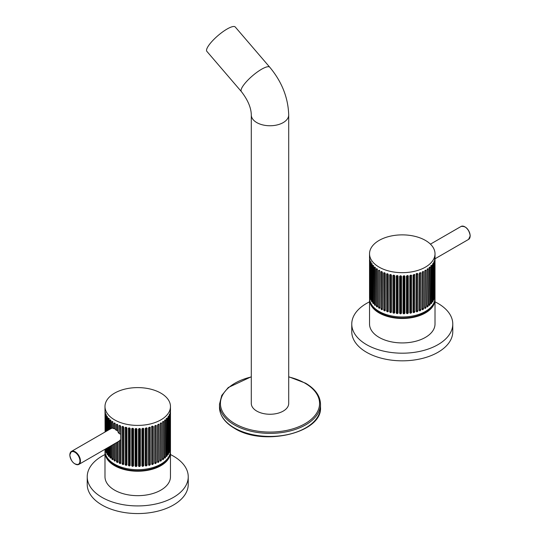 <?xml version="1.0" encoding="UTF-8"?>
<svg xmlns="http://www.w3.org/2000/svg" width="540" height="540" viewBox="0 0 540 540"><rect width="100%" height="100%" fill="white"/><g stroke="black" fill="none" stroke-linecap="round" stroke-linejoin="round"><path stroke-width="0.81" d="M206.861 51.361A18.704 4.718 -40.6 0 1 211.937 41.452A18.704 4.718 -40.6 0 1 227.063 29.039A18.704 4.718 -40.6 0 1 235.258 27L269.75 67.21A18.704 4.718 -40.6 0 0 261.562 69.248A18.704 4.718 -40.6 0 0 246.436 81.662A18.704 4.718 -40.6 0 0 241.36 91.571L206.861 51.361M288.704 114.946A18.704 10.8 0 0 1 283.23 122.587A18.704 10.8 0 0 1 262.838 124.929A18.704 10.8 0 0 1 251.296 114.946L251.296 403.454A18.704 10.8 0 0 0 262.838 413.431A18.704 10.8 0 0 0 283.23 411.089A18.704 10.8 0 0 0 288.704 403.454L288.704 114.946C288.158 97.619 281.84 81.709 269.75 67.21M435.011 301.826A50.503 29.16 180 0 1 437.987 303.413A50.503 29.16 180 0 1 452.776 324.034L452.776 331.668A50.503 29.16 180 0 1 421.598 358.607A50.503 29.16 180 0 1 366.559 352.289A50.503 29.16 180 0 1 351.763 331.668L351.763 324.034A50.503 29.16 180 0 1 369.536 301.826M452.776 324.034A50.503 29.16 180 0 1 421.598 350.973A50.503 29.16 180 0 1 366.559 344.648A50.503 29.16 180 0 1 351.763 324.034M434.983 298.829A32.738 18.9 180 0 1 435.011 299.592L435.011 324.034A32.738 18.9 180 0 1 414.801 341.489A32.738 18.9 180 0 1 379.127 337.392A32.738 18.9 180 0 1 369.536 324.034L369.536 299.592A32.738 18.9 180 0 1 369.562 298.829M435.011 299.592A32.738 18.9 180 0 1 414.801 317.054A32.738 18.9 180 0 1 379.127 312.957A32.738 18.9 180 0 1 369.536 299.592M432.432 305.417A31.799 18.36 180 0 1 379.789 312.579A31.799 18.36 180 0 1 372.114 305.417M369.536 253.773L369.536 298.067A32.738 18.9 0 0 0 379.127 311.432A32.738 18.9 0 0 0 414.801 315.529A32.738 18.9 0 0 0 435.011 298.067L435.011 253.773A32.738 18.9 0 0 0 425.419 240.408A32.738 18.9 0 0 0 389.745 236.311A32.738 18.9 0 0 0 369.536 253.773A32.738 18.9 0 0 0 379.127 267.138A32.738 18.9 0 0 0 414.801 271.235A32.738 18.9 0 0 0 435.011 253.773M369.542 294.698L369.542 258.039L369.738 294.698M369.617 296.17L369.644 295.778M369.556 257.648L369.738 258.032M369.806 296.669L370.001 260.05M370.028 298.134L370.096 297.736M369.86 259.619L370.001 259.997M370.42 298.613C370.548 299.869 370.71 300.213 370.906 299.66L370.906 263C370.757 261.758 370.595 261.407 370.42 261.961L370.615 298.593L370.514 261.556M370.798 300.065L370.906 299.66M371.385 300.517C371.567 301.752 371.79 302.09 372.06 301.523L372.06 264.863C371.858 263.628 371.635 263.297 371.385 263.858L371.574 300.483L371.513 263.453M371.918 301.934L372.06 301.523M372.695 302.346C372.924 303.575 373.207 303.892 373.538 303.305L373.538 266.652C373.288 265.43 373.005 265.106 372.695 265.687L372.87 302.299L372.843 265.275M373.376 303.723L373.538 303.305M374.321 304.088C374.598 305.296 374.936 305.6 375.34 304.992L375.34 268.333C375.037 267.131 374.699 266.828 374.321 267.428L374.483 304.027L374.497 267.01M375.151 305.417L375.34 304.992M376.252 305.714C376.576 306.909 376.967 307.193 377.433 306.558L377.433 269.899C377.089 268.718 376.697 268.434 376.252 269.062L376.407 305.654L376.441 268.637M377.379 306.916L377.433 306.558M378.473 307.226L379.127 308.374L379.796 307.989L379.796 271.33L379.127 270.189L378.473 270.567L378.473 307.226L378.473 270.567L379.127 270.189M377.582 306.49L376.407 305.654L377.447 305.728M375.496 304.931L374.483 304.027L375.408 304.094M373.714 303.257L372.87 302.299L373.721 302.387M372.236 301.482L371.574 300.483L372.35 300.584M371.095 299.632L370.615 298.593L371.318 298.708M370.292 297.722L370.001 296.663L370.622 296.784M379.127 308.374L379.796 307.989M434.801 294.698L434.93 296.17M434.902 295.778L434.983 257.648M434.997 294.698L434.801 258.032M434.545 260.064L434.511 298.134M434.444 297.736L434.68 259.619M434.74 296.669L434.545 259.997M434.12 298.613L433.931 261.927L434.12 298.613C433.951 299.97 433.789 300.314 433.64 299.66L433.742 300.065M433.64 299.66L433.64 263C433.836 261.65 433.998 261.306 434.12 261.961L434.025 261.556M433.154 300.517L432.972 263.817L433.154 300.517C432.911 301.853 432.689 302.191 432.486 301.523L432.621 301.934M432.486 301.523L432.486 264.863C432.756 263.534 432.979 263.196 433.154 263.858L433.026 263.453M431.851 302.346L431.676 265.633L431.851 302.346C431.541 303.669 431.257 303.986 431.001 303.305L431.17 303.723M431.001 303.305L431.001 266.652C431.339 265.336 431.622 265.012 431.851 265.687L431.696 265.275M430.225 304.088L430.056 267.368L430.225 304.088C429.847 305.384 429.502 305.687 429.206 304.992L429.388 305.417M429.206 304.992L429.206 268.333C429.604 267.037 429.948 266.74 430.225 267.428L430.049 267.003M428.288 305.714L428.132 268.988L428.288 305.714C427.849 306.997 427.457 307.274 427.113 306.558L427.309 306.983M427.113 306.558L427.113 269.899C427.572 268.63 427.964 268.353 428.288 269.062L428.099 268.637M426.074 307.226L425.932 270.486L426.074 307.226C425.574 308.475 425.135 308.732 424.751 307.989L424.94 308.414M424.751 307.989L424.751 271.33C425.264 270.094 425.702 269.838 426.074 270.567L425.878 270.142M423.589 308.59L423.461 271.843L423.589 308.59C423.043 309.805 422.557 310.034 422.138 309.272L422.32 309.69M422.138 309.272L422.138 272.612C422.705 271.404 423.185 271.181 423.589 271.931L423.407 271.512M420.876 309.798L420.768 273.044L420.876 309.798C420.282 310.979 419.762 311.175 419.31 310.385L419.472 310.79M419.31 310.385L419.31 273.733C419.918 272.558 420.437 272.363 420.876 273.139L420.714 272.734M417.96 310.838L417.865 274.077L417.96 310.838C417.326 311.978 416.772 312.147 416.293 311.324L416.421 311.695M416.293 311.324L416.293 274.671C416.941 273.537 417.494 273.375 417.96 274.178L417.825 273.8M414.869 311.695L414.794 274.928L414.869 311.695C414.207 312.795 413.627 312.93 413.127 312.079L413.215 312.39M413.127 312.079L413.127 275.42C413.795 274.327 414.382 274.199 414.869 275.036L414.774 274.698M411.642 312.356L411.588 275.589L411.642 312.356C410.954 313.423 410.353 313.517 409.84 312.633L409.887 312.876M409.84 312.633L409.84 275.981C410.535 274.928 411.136 274.833 411.642 275.697L411.581 275.434M408.314 312.822L408.281 276.048L408.314 312.822C407.612 313.848 406.991 313.902 406.465 312.991L406.485 313.132M406.465 312.991L406.465 276.338C407.174 275.326 407.795 275.272 408.314 276.17L408.287 275.981M404.919 313.085L404.906 276.311L404.919 313.085C404.204 314.064 403.583 314.084 403.049 313.139L403.049 313.166M403.049 313.139L403.049 276.487C403.765 275.522 404.386 275.501 404.919 276.426L404.912 276.345M399.627 313.085C400.154 314.064 400.775 314.078 401.49 313.139L401.49 276.487C400.964 275.528 400.343 275.508 399.627 276.426L399.64 312.977L399.634 276.345M396.232 312.822C396.752 313.828 397.366 313.889 398.075 312.991L398.075 276.338C397.548 275.346 396.934 275.285 396.232 276.17L396.265 312.714L396.259 275.981M392.897 312.356C393.41 313.396 394.011 313.49 394.706 312.633L394.706 275.981C394.193 274.954 393.586 274.86 392.897 275.697L392.958 312.255L392.958 275.434M389.671 311.695C390.163 312.761 390.744 312.89 391.419 312.079L391.419 275.42C390.92 274.367 390.339 274.239 389.671 275.036L389.745 311.594L389.772 274.705M386.586 310.838C387.052 311.931 387.605 312.093 388.246 311.324L388.246 274.671C387.774 273.584 387.214 273.422 386.586 274.178L386.674 310.743L386.721 273.8M388.125 311.695L388.246 311.324M383.663 309.798C384.102 310.925 384.629 311.121 385.236 310.385L385.236 273.733C384.784 272.619 384.257 272.423 383.663 273.139L383.778 309.71L383.832 272.734M385.074 310.79L385.236 310.385M380.95 308.59C381.355 309.737 381.841 309.967 382.408 309.272L382.408 272.612C381.983 271.472 381.503 271.249 380.95 271.931L381.078 308.509L381.139 271.512M382.226 309.69L382.408 309.272M434.444 296.656L434.255 297.722M433.64 298.586L433.451 299.632M432.02 300.733L432.972 300.483L432.304 301.482M430.684 302.495L431.676 302.299L430.832 303.257M429.037 304.169L430.056 304.027L429.044 304.931M427.1 305.728L428.132 305.654L427.558 306.848M424.629 307.307L425.932 307.152L425.237 308.327M422.145 272.498L422.145 308.583L423.461 308.509L422.651 309.656M419.445 273.26L419.445 309.704L420.768 309.71L419.823 310.817M416.549 274.05L416.549 310.655L417.865 310.743L416.786 311.789M414.794 274.928L413.505 274.766L413.505 311.432L414.794 311.594L413.573 312.566M411.588 275.589L410.333 275.346L410.333 312.012L411.588 312.255L410.218 313.119M408.281 276.048L407.072 275.738L407.072 312.404L408.281 312.714L406.769 313.443M404.906 276.311L403.758 275.926L403.758 312.593L404.906 312.977L403.272 313.531M401.49 313.106L399.64 312.977L400.788 312.593L400.788 275.926L399.64 276.311M398.075 313.072L396.265 312.714L397.474 312.404L397.474 275.738L396.265 276.048M394.679 312.815L392.958 312.255L394.214 312.012L394.214 275.346L392.958 275.589M391.358 312.336L389.745 311.594L391.041 311.432L391.041 274.766L389.745 274.928M388.159 311.641L386.674 310.743L387.99 310.655L387.99 274.05M385.121 310.743L383.778 309.71L385.101 309.704L385.101 273.26M382.273 309.643L381.078 308.509L382.394 308.583L382.394 272.498M379.931 307.908L378.614 307.152L379.91 307.307M379.661 270.5L378.614 270.486M377.393 269.028L376.407 268.988M375.408 267.428L374.483 267.368M373.721 265.721L372.87 265.633M372.35 263.918L371.574 263.817M371.318 262.042L370.615 261.927M382.124 271.789L381.078 271.843M385.101 273.038L383.778 273.044M385.337 310.298L385.101 309.704M387.99 273.989L386.674 274.077M388.334 311.229L387.99 310.655M391.304 274.86L390.71 274.691L390.71 311.357M391.487 311.978L391.041 311.432M394.551 275.461L394.214 275.346M394.754 312.532L394.214 312.012M397.886 275.859L397.474 275.738M398.101 312.883L397.474 312.404M401.497 276.365L400.788 275.926M401.497 313.031L400.788 312.593M403.758 275.926L403.043 276.365M403.758 312.593L403.043 313.031M407.072 275.738L406.445 276.217M407.072 312.404L406.445 312.883M410.333 275.346L409.793 275.866M410.333 312.012L409.793 312.532M413.836 311.357L413.836 274.691L413.06 275.312M413.505 311.432L413.06 311.978M417.865 274.077L416.549 273.989M416.549 310.655L416.212 311.229M420.768 273.044L419.445 273.038M419.445 309.704L419.209 310.298M423.461 271.843L422.422 271.789M422.145 308.583L422.017 309.184M425.932 270.486L424.886 270.5M428.132 268.988L427.1 269.062M430.056 267.368L429.037 267.502M431.676 265.633L430.684 265.829M170.465 454.558A50.503 29.16 180 0 1 173.441 456.145A50.503 29.16 180 0 1 188.237 476.766L188.237 484.4A50.503 29.16 180 0 1 157.059 511.339A50.503 29.16 180 0 1 102.013 505.022A50.503 29.16 180 0 1 87.224 484.4L87.224 476.766A50.503 29.16 180 0 1 104.99 454.558M188.237 476.766A50.503 29.16 180 0 1 157.059 503.705A50.503 29.16 180 0 1 102.013 497.381A50.503 29.16 180 0 1 87.224 476.766M170.438 451.562A32.738 18.9 180 0 1 170.465 452.324L170.465 476.766A32.738 18.9 180 0 1 150.255 494.228A32.738 18.9 180 0 1 114.581 490.131A32.738 18.9 180 0 1 104.99 476.766L104.99 452.324A32.738 18.9 180 0 1 105.017 451.562M170.465 452.324A32.738 18.9 180 0 1 150.255 469.787A32.738 18.9 180 0 1 114.581 465.689A32.738 18.9 180 0 1 104.99 452.324M167.886 458.15A31.799 18.36 180 0 1 115.243 465.311A31.799 18.36 180 0 1 107.568 458.15M104.99 449.32L104.99 450.799A32.738 18.9 0 0 0 114.581 464.164A32.738 18.9 0 0 0 150.255 468.261A32.738 18.9 0 0 0 170.465 450.799L170.465 406.505A32.738 18.9 0 0 0 160.873 393.14A32.738 18.9 0 0 0 125.199 389.043A32.738 18.9 0 0 0 104.99 406.505A32.738 18.9 0 0 0 114.581 419.87A32.738 18.9 0 0 0 150.255 423.968A32.738 18.9 0 0 0 170.465 406.505M122.04 463.57C122.506 464.663 123.059 464.832 123.707 464.056L123.707 427.403C123.228 426.317 122.675 426.155 122.04 426.911L122.135 463.475L122.175 426.533M123.579 464.427L123.707 464.056M125.132 464.427C125.618 465.494 126.205 465.622 126.873 464.812L126.873 428.152C126.374 427.1 125.793 426.971 125.132 427.768L125.206 464.326L125.226 427.437M128.358 465.089C128.864 466.128 129.465 466.223 130.16 465.372L130.16 428.713C129.647 427.687 129.047 427.592 128.358 428.436L128.412 464.987L128.419 428.166M131.686 465.554C132.206 466.56 132.827 466.621 133.535 465.723L133.535 429.07C133.009 428.078 132.388 428.018 131.686 428.902L131.72 465.446L131.713 428.713M135.081 465.818C135.614 466.796 136.235 466.81 136.951 465.878L136.951 429.219C136.418 428.261 135.797 428.24 135.081 429.165L135.095 465.71L135.088 429.077M139.57 428.645L139.212 428.659L139.212 465.325L139.57 465.311L139.57 428.645L140.373 429.165C139.847 428.233 139.226 428.254 138.51 429.219L138.51 465.899C139.036 466.817 139.657 466.796 140.373 465.818L140.366 429.077M143.768 465.554L143.734 428.78L143.768 465.554C143.066 466.58 142.452 466.634 141.925 465.723L141.939 465.865M141.925 465.723L141.925 429.07C142.634 428.058 143.249 428.004 143.768 428.902L143.741 428.713M147.103 465.089L147.042 428.321L147.103 465.089C146.414 466.155 145.807 466.25 145.294 465.372L145.341 465.608M145.294 465.372L145.294 428.713C145.989 427.66 146.59 427.565 147.103 428.436L147.042 428.166M150.329 464.427L150.255 427.66L150.329 464.427C149.661 465.534 149.081 465.662 148.581 464.812L148.669 465.122M148.581 464.812L148.581 428.152C149.256 427.059 149.837 426.931 150.329 427.768L150.228 427.437M153.414 463.57L153.326 426.809L153.414 463.57C152.786 464.717 152.226 464.879 151.754 464.056L151.875 464.427M151.754 464.056L151.754 427.403C152.395 426.269 152.948 426.107 153.414 426.911L153.279 426.533M156.337 462.53L156.222 425.776L156.337 462.53C155.743 463.712 155.216 463.907 154.764 463.118L154.926 463.523M154.764 463.118L154.764 426.465C155.372 425.291 155.898 425.095 156.337 425.871L156.168 425.466M159.05 461.322L158.922 424.575L159.05 461.322C158.497 462.537 158.018 462.767 157.592 462.004L157.775 462.422M157.592 462.004L157.592 425.345C158.159 424.143 158.645 423.913 159.05 424.67L158.861 424.244M161.528 459.959L161.386 423.218L161.528 459.959C161.028 461.207 160.589 461.464 160.205 460.721L160.4 461.147M160.205 460.721L160.205 424.062C160.718 422.827 161.163 422.57 161.528 423.299L161.332 422.874M163.748 458.453L163.593 421.72L163.748 458.453C163.303 459.729 162.911 460.006 162.567 459.29L162.763 459.716M162.567 459.29L162.567 422.631C163.033 421.362 163.424 421.085 163.748 421.794L163.559 421.369M165.679 456.82L165.517 420.1L165.679 456.82C165.301 458.123 164.963 458.42 164.66 457.724L164.849 458.15M164.66 457.724L164.66 421.065C165.065 419.769 165.402 419.472 165.679 420.161L165.503 419.742M167.306 455.078L167.13 418.365L167.306 455.078C166.995 456.401 166.712 456.719 166.462 456.037L166.624 456.455M166.462 456.037L166.462 419.384C166.793 418.068 167.076 417.744 167.306 418.419L167.15 418.007M168.615 453.249L168.426 416.549L168.615 453.249C168.365 454.586 168.143 454.923 167.94 454.255L168.082 454.667M167.94 454.255L167.94 417.596C168.21 416.266 168.433 415.928 168.615 416.59L168.487 416.185M169.58 451.346L169.385 414.659L169.58 451.346C169.405 452.702 169.243 453.046 169.094 452.392L169.196 452.797M169.094 452.392L169.094 415.733C169.29 414.389 169.452 414.038 169.58 414.693L169.486 414.288M169.999 412.796L169.972 450.866M169.904 450.468L170.141 412.351M170.195 449.401L169.999 412.729M170.262 447.431L170.383 448.902M170.357 448.511L170.438 410.38M170.458 447.431L170.262 410.764M120.69 439.546L119.124 441.099L119.124 462.53C119.563 463.658 120.083 463.853 120.69 463.118L120.69 426.465C120.238 425.351 119.718 425.156 119.124 425.871L119.124 433.559L117.862 431.831L117.862 425.345C117.443 424.204 116.957 423.981 116.411 424.67L116.411 430.36L115.25 429.455L115.25 424.062L114.581 422.928L113.927 423.299L113.927 428.693L115.371 428.726M116.593 424.244L116.411 424.67L117.578 424.521M119.286 425.466L119.124 425.871L120.258 425.662L120.555 434.66L120.555 425.993M120.528 463.523L120.69 463.118M119.124 441.099L78.908 464.38A7.486 4.32 60 0 1 75.026 463.928M116.411 442.726L116.411 461.322C116.816 462.476 117.295 462.699 117.862 462.004L117.862 441.889L117.855 461.315L116.539 461.241L116.539 442.651M117.68 462.422L117.862 462.004M115.385 460.64L113.927 459.959L114.581 461.106L115.25 460.721L115.25 443.394M114.581 461.106L115.25 460.721M119.124 433.559L120.258 434.005M116.411 430.36L117.855 430.711L117.855 425.23M110.794 428.753L111.713 428.281L111.713 421.794C112.151 421.166 112.543 421.45 112.887 422.631L112.887 428.328L113.927 428.693M111.713 428.281L112.901 427.856M115.115 423.232L113.927 423.299L114.581 422.928M112.901 421.794L111.713 421.794L111.902 421.369M169.904 449.388L169.709 450.455M169.094 451.319L168.905 452.365M167.481 453.472L168.426 453.215L167.764 454.214M166.144 455.227L167.13 455.031L166.286 455.99M164.498 456.901L165.517 456.766L164.504 457.663M162.554 458.46L163.593 458.386L163.013 459.581M160.09 460.04L161.386 459.884L160.691 461.059M157.606 425.23L157.606 461.315L158.922 461.241L158.105 462.389M154.899 425.993L154.899 462.436L156.222 462.443L155.277 463.55M152.01 426.782L152.01 463.388L153.326 463.475L152.239 464.522M150.255 427.66L148.959 427.498L148.959 464.164L150.255 464.326L149.026 465.298M147.042 428.321L145.786 428.078L145.786 464.744L147.042 464.987L145.672 465.851M143.734 428.78L142.526 428.47L142.526 465.136L143.734 465.446L142.222 466.175M139.212 428.659L138.503 429.104L140.359 429.017L140.373 465.818M139.57 465.311L140.359 465.71L138.726 466.263M136.951 465.845L135.095 465.71L136.242 465.325L136.242 428.659L135.095 429.044M133.529 465.804L131.72 465.446L132.928 465.136L132.928 428.47L131.72 428.78M130.133 465.548L128.412 464.987L129.668 464.744L129.668 428.078L128.412 428.321M126.819 465.068L125.206 464.326L126.495 464.164L126.495 427.498L125.206 427.66M123.62 464.373L122.135 463.475L123.451 463.388L123.451 426.782M120.575 463.475L119.232 462.443L119.232 441.045M119.124 462.53L120.555 462.436L120.555 439.81M117.733 462.375L116.411 461.322M113.927 459.959L113.927 444.157M111.713 445.439L111.713 458.453C112.037 459.648 112.428 459.925 112.887 459.29L112.887 444.764M112.833 459.648L112.887 459.29M109.775 446.56L109.775 456.82C110.052 458.028 110.396 458.332 110.794 457.724L110.794 445.973M110.606 458.15L110.794 457.724M109.775 429.28L109.775 420.161C110.153 419.56 110.498 419.863 110.794 421.065L110.794 428.693M109.951 419.742L109.775 420.161L110.963 420.235M108.149 447.498L108.149 455.078C108.378 456.307 108.662 456.624 108.999 456.037L108.999 447.005M108.83 456.455L108.999 456.037M108.149 430.218L108.149 418.419C108.459 417.839 108.743 418.163 108.999 419.384L108.999 429.725M108.304 418.007L108.149 418.419L109.316 418.561M106.846 448.247L106.846 453.249C107.021 454.484 107.244 454.822 107.514 454.255L107.514 447.863M107.372 454.667L107.514 454.255M106.846 430.967L106.846 416.59C107.089 416.03 107.311 416.36 107.514 417.596L107.514 430.583M106.967 416.185L106.846 416.59L107.271 416.522M105.881 448.808L105.881 451.346C106.002 452.601 106.164 452.945 106.36 452.392L106.36 448.531M106.258 452.797L106.36 452.392M105.881 431.527L105.881 414.693C106.049 414.139 106.211 414.49 106.36 415.733L106.36 431.251M105.968 414.288L106.184 414.652M105.26 449.165L105.556 450.468L105.556 448.996M105.482 450.866L105.556 450.468M105.26 431.885L105.26 412.749L105.556 431.717M105.314 412.351L105.455 412.729M104.99 406.505L105.097 431.98M105.017 410.38L105.199 410.764M113.036 459.223L111.868 458.386L111.868 445.351M111.713 458.453L112.901 458.46M110.957 457.663L109.944 456.766L109.944 446.459M109.775 456.82L110.963 456.901M109.168 455.99L108.324 455.031L108.324 447.397M108.149 455.078L109.316 455.227M107.696 454.214L107.028 453.215L107.028 448.146M106.846 453.249L107.98 453.472M106.549 452.365L106.069 451.325L106.069 448.7M105.881 451.346L106.36 451.319M105.746 450.455L105.455 449.05M115.115 443.475L115.115 459.898L114.068 459.884L114.068 444.076M117.983 461.916L117.855 461.315M120.791 463.03L120.555 462.436M123.451 426.721L122.135 426.809M123.788 463.961L123.451 463.388M126.941 428.045L126.164 427.424L126.164 464.089M126.941 464.711L126.495 464.164M130.208 428.598L129.668 428.078M130.208 465.264L129.668 464.744M133.556 428.949L132.928 428.47M133.556 465.615L132.928 465.136M136.958 429.104L136.242 428.659M136.958 465.764L136.242 465.325M139.212 465.325L138.503 465.764M142.526 428.47L141.899 428.949M142.526 465.136L141.899 465.615M145.786 428.078L145.247 428.598M145.786 464.744L145.247 465.264M149.29 464.089L149.29 427.424L148.514 428.045M148.959 464.164L148.514 464.711M153.326 426.809L152.01 426.721M152.01 463.388L151.666 463.961M156.222 425.776L154.899 425.77M154.899 462.436L154.663 463.03M158.922 424.575L157.876 424.521M157.606 461.315L157.478 461.916M161.386 423.218L160.34 423.232M163.593 421.72L162.554 421.794M165.517 420.1L164.498 420.235M167.13 418.365L166.144 418.561M288.704 376.751L305.519 383.171C315.252 388.921 320.254 395.935 320.504 404.217A50.503 29.16 180 0 1 289.325 431.156A50.503 29.16 180 0 1 234.286 424.832A50.503 29.16 180 0 1 219.497 404.217L219.497 407.268A50.503 29.16 0 0 0 234.286 427.889A50.503 29.16 0 0 0 289.325 434.207A50.503 29.16 0 0 0 320.504 407.268C322.569 432.891 263.392 446.783 234.482 428.315C224.748 422.564 219.746 415.55 219.497 407.268M251.296 376.947A49.572 28.62 0 0 0 234.947 423.691A49.572 28.62 0 0 0 305.053 423.691A49.572 28.62 0 0 0 305.053 383.218A49.572 28.62 0 0 0 288.704 376.947M470.124 235.98A7.486 4.32 -120 0 0 466.864 228.447A7.486 4.32 -120 0 0 461.093 226.442C465.818 225.889 468.869 229.021 470.239 235.825L468.578 239.402A7.486 4.32 -120 0 0 470.124 235.98M464.974 226.894A7.108 4.104 60 0 1 470.124 235.676M379.661 270.797L379.661 307.159M382.124 271.883L382.124 308.455M384.804 272.93L384.804 309.596M387.68 273.901L387.68 310.568M393.869 275.292L393.869 311.958M397.123 275.704L397.123 312.37M400.43 275.913L400.43 312.579M404.116 312.579L404.116 275.913M407.423 312.37L407.423 275.704M410.677 311.958L410.677 275.292M416.867 310.568L416.867 273.901M419.742 309.596L419.742 272.93M422.422 308.455L422.422 271.883M424.886 307.159L424.886 270.803M69.876 454.849A7.486 4.32 60 0 1 71.422 451.42A7.486 4.32 60 0 1 77.186 453.425A7.486 4.32 60 0 1 80.453 460.958A7.486 4.32 60 0 1 78.908 464.38C74.183 464.933 71.132 461.808 69.761 454.997L71.422 451.42L111.145 428.49M79.927 460.958A7.108 4.104 -120 0 0 74.898 452.25A7.108 4.104 -120 0 0 69.876 455.152A7.108 4.104 -120 0 0 74.898 463.86A7.108 4.104 -120 0 0 79.927 460.958M115.115 423.529L115.115 428.585M119.232 433.431L119.232 425.776M116.539 430.272L116.539 424.575M114.068 428.618L114.068 423.218M111.868 428.193L111.868 421.72M117.578 424.615L117.578 430.441M109.944 429.179L109.944 420.1M108.324 430.117L108.324 418.365M107.028 430.866L107.028 416.549M106.069 431.42L106.069 414.659M105.455 431.771L105.455 412.783M117.578 442.051L117.578 461.187M120.258 440.235L120.258 462.328M123.133 426.634L123.133 463.3M129.323 428.024L129.323 464.69M132.577 428.436L132.577 465.102M135.884 428.645L135.884 465.311M142.877 465.102L142.877 428.436M146.131 464.69L146.131 428.024M152.321 463.3L152.321 426.634M155.196 462.328L155.196 425.662M157.876 461.187L157.876 424.615M160.34 459.898L160.34 423.536M251.296 114.946C251.154 107.75 247.84 99.954 241.36 91.571M320.504 404.217L320.504 407.268M251.296 376.751L228.272 387.518L221.758 395.435L219.497 404.217M430.441 244.141L461.093 226.442M397.67 275.67L398 276.021M404.899 276.284L403.063 276.359M408.26 275.906L406.485 276.176M410.333 276.19L409.853 275.825M414.599 274.543L413.181 275.144M414.443 274.475L414.794 274.738M435.011 288.198L435.011 289.123M413.836 275.684L413.019 275.171M416.138 274.381L416.367 273.773C415.28 274.124 418.885 272.403 416.138 274.381M435.011 265.478L435.011 265.889M434.74 286.234L434.74 285.815M435.011 258.788L468.578 239.402M170.195 438.952L170.195 438.534M133.124 428.402L133.454 428.753M143.714 428.639L141.946 428.909M145.786 428.922L145.314 428.558M150.053 427.275L148.635 427.876M149.897 427.208L150.255 427.471M170.465 440.93L170.465 441.855M149.29 428.423L148.473 427.903M151.592 427.113L151.821 426.506C150.734 426.857 154.339 425.135 151.592 427.113M170.465 418.21L170.465 418.621"/></g></svg>
